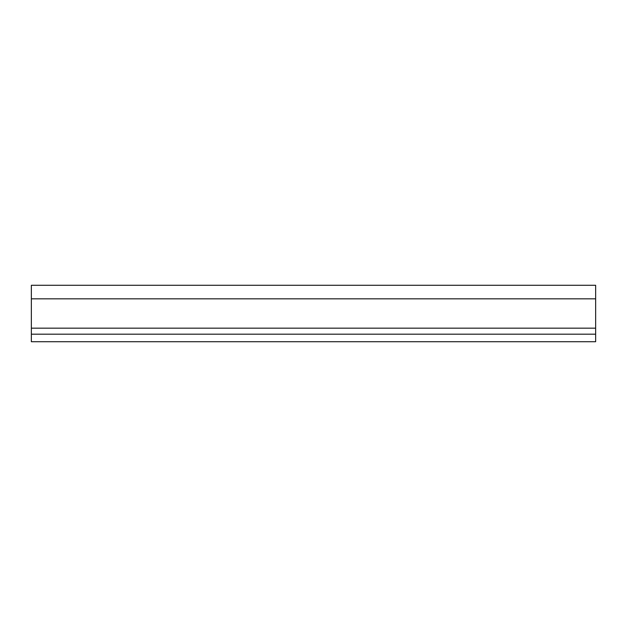 <?xml version="1.0" encoding="UTF-8"?>
<svg xmlns="http://www.w3.org/2000/svg" width="627" height="627" viewBox="0 0 627 627"><rect width="100%" height="100%" fill="white"/><g stroke="black" fill="none" stroke-linecap="round" stroke-linejoin="round"><path stroke-width="0.94" d="M31.35 334.191L31.35 285.285L595.65 285.285L595.65 341.715L31.35 341.715L31.35 334.191L595.65 334.191M31.35 328.172L595.65 328.172M31.35 298.828L595.65 298.828"/></g></svg>
